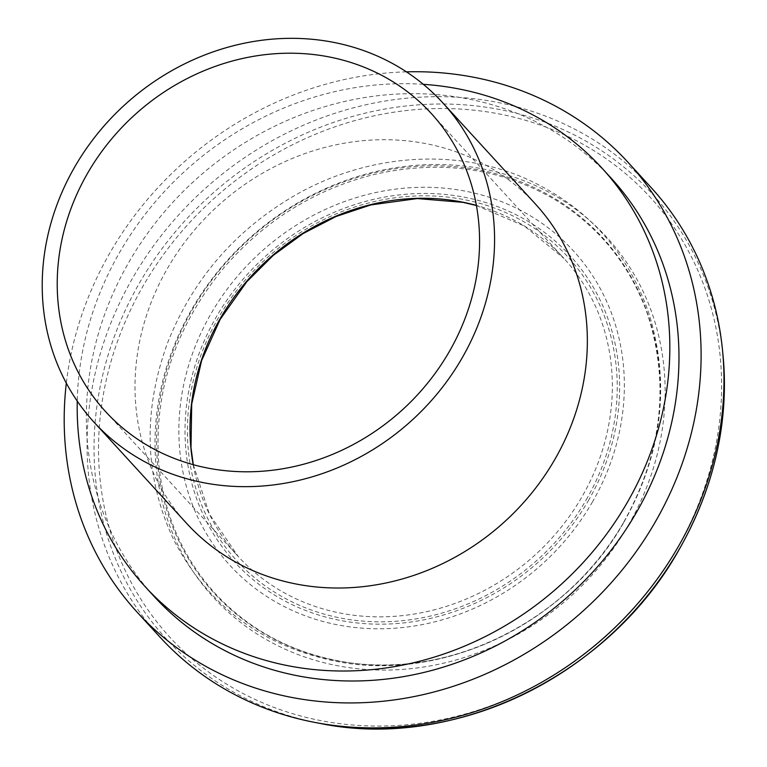 <?xml version="1.0" encoding="UTF-8"?>
<svg xmlns="http://www.w3.org/2000/svg" width="767" height="767" viewBox="0 0 767 767"><rect width="100%" height="100%" fill="white"/><g stroke="black" fill="none" stroke-linecap="round" stroke-linejoin="round"><path stroke-width="0.58" stroke-dasharray="3.83 2.88" d="M406.405 71.849A332.916 300.319 -42.5 0 0 66.317 383.155M651.078 187.503A332.916 300.319 -42.5 0 0 202.728 190.762A332.916 300.319 -42.5 0 0 159.939 637.07M611.155 178.165A309.782 279.447 -42.5 0 0 193.974 181.194A309.782 279.447 -42.5 0 0 154.148 596.477M423.307 84.322A309.782 279.447 -42.5 0 0 77.246 401.083M535.587 204.204A236.447 213.303 -42.5 0 0 217.157 206.524A236.447 213.303 -42.5 0 0 186.764 523.506M193.179 464.649A220.762 199.152 -42.5 0 0 238.336 556.621A220.762 199.152 -42.5 0 0 581.904 496.939A220.762 199.152 -42.5 0 0 564.023 258.498A220.762 199.152 -42.5 0 0 476.393 205.403M586.256 499.777A224.683 202.689 -42.5 0 0 406.654 196.534A224.683 202.689 -42.5 0 0 214.051 530.112A224.683 202.689 -42.5 0 0 586.256 499.777M588.289 500.784A227.166 204.923 -42.5 0 0 406.692 194.185A227.166 204.923 -42.5 0 0 211.98 531.454A227.166 204.923 -42.5 0 0 588.289 500.784M592.239 502.308A232.871 210.072 -42.5 0 0 406.088 188.02A232.871 210.072 -42.5 0 0 206.486 533.746A232.871 210.072 -42.5 0 0 592.239 502.308M623.878 521.982A263.292 237.511 -42.5 0 0 413.413 166.64A263.292 237.511 -42.5 0 0 187.733 557.532A263.292 237.511 -42.5 0 0 623.878 521.982M628.365 525.232A266.648 240.541 -42.5 0 0 415.215 165.356A266.648 240.541 -42.5 0 0 186.649 561.243A266.648 240.541 -42.5 0 0 628.365 525.232M676.705 549.143A325.697 293.809 -42.5 0 0 416.347 109.566A325.697 293.809 -42.5 0 0 137.168 593.121A325.697 293.809 -42.5 0 0 676.705 549.143M722.974 354.853A329.494 297.232 -42.5 0 0 419.166 104.791A329.494 297.232 -42.5 0 0 98.003 398.763A329.494 297.232 -42.5 0 0 320.29 723.454M476.412 205.518L524.321 225.987L564.023 258.498L431.236 113.43M193.284 464.677L209.449 514.206L238.336 556.621L105.549 411.553M624.165 521.771C662.352 453.115 670.569 383.567 648.805 313.118C626.725 249.898 585.039 204.779 523.746 177.743C453.69 147.6 366.674 154.368 295.746 194.904C235.603 229.755 192.9 279.025 167.637 342.734C142.394 411.706 144.464 477.496 173.86 540.093C207.943 605.738 262.017 646.15 336.099 661.336C443.863 683.033 567.916 622.574 624.165 521.771M623.82 522.03C662.189 452.722 670.013 383.232 647.319 313.559C629.64 264.222 598.548 226.064 554.042 199.075C499.154 167.503 438.638 159.44 372.503 174.886C314.202 189.88 264.816 220.637 224.357 267.165C174.771 327.212 152.978 393.529 158.999 466.135C164.454 516.306 183.687 559.306 216.716 595.134C250.243 630.436 291.872 652.525 341.603 661.413C446.787 681.249 568.52 621.203 623.82 522.03"/><path stroke-width="1.15" d="M66.317 383.155A332.916 300.319 -42.5 0 0 137.082 612.104A332.916 300.319 -42.5 0 0 655.191 522.106A332.916 300.319 -42.5 0 0 628.221 162.537A332.916 300.319 -42.5 0 0 406.405 71.849M137.082 612.104L159.939 637.07A332.916 300.319 -42.5 0 0 315.64 722.572A332.916 300.319 -42.5 0 0 678.038 547.072A332.916 300.319 -42.5 0 0 722.514 350.145A332.916 300.319 -42.5 0 0 651.078 187.503L628.221 162.537M77.246 401.083A309.782 279.447 -42.5 0 0 145.011 586.496L154.148 596.477A309.782 279.447 -42.5 0 0 636.255 512.739A309.782 279.447 -42.5 0 0 611.155 178.165L602.018 168.174A309.782 279.447 -42.5 0 0 423.307 84.322M145.011 586.496A309.782 279.447 -42.5 0 0 627.109 502.759A309.782 279.447 -42.5 0 0 602.018 168.174M93.977 422.147L186.764 523.506A236.447 213.303 -42.5 0 0 554.742 459.586A236.447 213.303 -42.5 0 0 535.587 204.204L442.808 102.845A236.447 213.303 -42.5 0 0 124.379 105.156A236.447 213.303 -42.5 0 0 93.977 422.147A236.447 213.303 -42.5 0 0 461.964 358.227A236.447 213.303 -42.5 0 0 442.808 102.845M449.126 351.88A220.762 199.152 -42.5 0 0 431.236 113.43A220.762 199.152 -42.5 0 0 133.928 115.596A220.762 199.152 -42.5 0 0 105.549 411.553A220.762 199.152 -42.5 0 0 449.126 351.88M476.393 205.403A220.762 199.152 -42.5 0 0 266.715 260.655A220.762 199.152 -42.5 0 0 193.179 464.649M678.958 549.757A329.494 297.232 -42.5 0 0 722.974 354.853C729.043 422.454 714.374 487.457 678.958 549.862C608.845 675.679 453.518 750.931 320.29 723.454A329.494 297.232 -42.5 0 0 678.958 549.757M476.412 205.518L462.971 202.354L417.258 198.567L370.729 204.942L336.023 216.505L303.176 233.523L273.11 255.507L246.706 281.834L220.177 319.35L201.568 360.711L191.702 404.113L190.993 447.65L193.284 464.677M722.974 354.853L722.514 350.145M320.29 723.454L315.64 722.572"/></g></svg>

